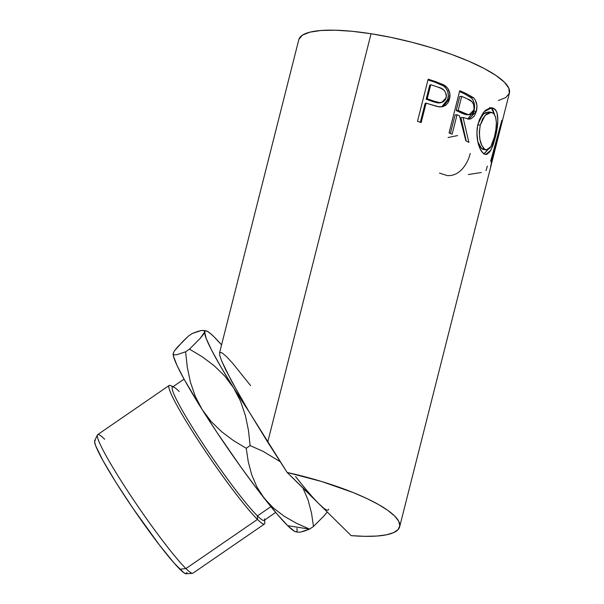 <?xml version="1.0" encoding="UTF-8"?>
<svg xmlns="http://www.w3.org/2000/svg" width="604" height="604" viewBox="0 0 604 604"><rect width="100%" height="100%" fill="white"/><g stroke="black" fill="none" stroke-linecap="round" stroke-linejoin="round"><path stroke-width="0.91" d="M203.978 330.471L204.643 331.83A108.637 9.649 -124.5 0 1 206.062 330.833A108.637 9.649 -124.5 0 1 214.133 336.934L221.562 344.876A108.637 9.649 -124.5 0 0 214.133 336.934L210.268 333.393L207.368 331.347L205.481 330.818L200.105 338.474L189.49 349.127L202.212 356.768L214.156 365.714L224.726 376.028L233.605 387.881L240.52 401.192L245.36 415.393L248.455 430.305L250.132 445.601L263.223 451.414L280.135 461.652L263.223 451.414L250.132 445.601L246.243 448.274L250.132 445.601L248.455 430.305L245.36 415.393L240.52 401.192L233.605 387.881L221.139 367.368L211.77 350.471L206.145 338.353L204.643 331.83L203.299 334.533L200.105 338.474L189.49 349.127L185.602 351.792L189.49 349.127L202.212 356.768L214.156 365.714L224.726 376.028L233.605 387.881A108.637 9.649 -124.5 0 1 204.643 331.83L203.978 330.471L201.464 330.456L206.062 330.833M197.44 331.543L201.464 330.456L192.208 333.491L197.44 331.543M296.957 528.266L297.183 530.788L296.345 531.799L294.458 531.271L287.693 525.676L309.618 529.119L313.499 526.454L309.618 529.119L304.378 531.082L300.316 532.162L297.817 532.132L300.316 532.162L309.618 529.119L296.519 523.306L284.393 516.397L273.484 508.1L264.137 498.179A108.637 9.649 55.5 0 0 287.693 525.676L309.618 529.119L296.519 523.306L284.393 516.397L273.484 508.1L264.137 498.179L256.927 487.035L251.702 474.782L248.252 461.743L246.243 448.274L233.461 440.588L221.623 431.724L211.053 421.418L202.129 409.512L195.266 396.33L190.381 382.053L187.27 367.051L185.602 351.792L176.353 354.827L173.831 354.812L173.174 353.461L174.511 350.758L177.704 346.809L188.327 336.164L192.208 333.491L188.327 336.164L182.438 341.849L174.511 350.758L173.174 353.431M97.425 434.925L94.7 440.671A80.883 7.188 55.5 0 0 126.259 498.383A80.883 7.188 55.5 0 0 179.864 569.232L185.949 568.568A84.077 7.467 -124.5 0 1 130.23 494.918A84.077 7.467 -124.5 0 1 97.425 434.925A84.077 7.467 -124.5 0 1 104.658 439.236M172.978 386.734L170.713 385.639A84.077 7.467 55.5 0 0 197.123 438.708A84.077 7.467 55.5 0 0 257.463 519.41L257.432 515.914A80.883 7.188 -124.5 0 1 199.38 438.277A80.883 7.188 -124.5 0 1 173.982 387.224A80.883 7.188 -124.5 0 1 179.229 391.498M184.046 379.123L172.518 387.051A80.883 7.188 55.5 0 0 202.702 443.359A80.883 7.188 55.5 0 0 257.432 515.914L270.902 506.658L257.432 515.914A80.883 7.188 55.5 0 0 264.152 520.354L275.681 512.426M169.188 385.458L97.674 434.616A84.077 7.467 55.5 0 0 129.06 493.151A84.077 7.467 55.5 0 0 185.949 568.568L257.463 519.41A84.077 7.467 -124.5 0 1 200.573 443.993A84.077 7.467 -124.5 0 1 169.188 385.458A84.077 7.467 -124.5 0 1 172.684 386.938M399.652 526.794L494.351 152.555L498.964 132.661L491.067 162.008A108.637 25.285 -165.8 0 0 490.735 160.958L501.849 120.302A108.637 25.285 14.2 0 1 501.871 120.445L496.458 144.213L509.421 93.001A108.637 25.285 -165.8 0 0 371.06 33.741L267.715 442.151L287.149 472.456A108.637 25.285 14.2 0 1 399.652 526.794A108.637 25.285 14.2 0 1 351.181 535.635L319.169 504.046L351.181 535.635L365.012 536.329L376.919 536.042L386.583 534.782L393.74 532.577L398.195 529.489L399.825 525.601L398.595 521.025L394.525 515.884L387.738 510.312L378.406 504.461L366.794 498.496L353.212 492.577L321.653 481.509L287.149 472.456L314.405 499.07M496.458 144.213L495.386 148.38M493.566 108.259L495.982 110.66L497.069 113.19L497.839 120.256L497.054 128.939L495.167 138.006L492.721 146.077L489.874 151.815L486.718 154.458L485.05 154.345L482.536 152.51L480.15 148.924L477.794 141.683L476.918 132.85L477.636 125.994L479.455 119.6L483.298 112.669L485.616 110.185L490.403 107.746L493.566 108.259M469.55 118.316L471.905 116.006L473.551 112.54L474.525 107.391L474.238 103.541L473.053 100.158L471.649 98.158L464.401 93.763A105.443 24.545 -165.8 0 0 459.508 91.589A105.443 24.545 14.2 0 1 464.401 93.763L466.462 93.68A108.637 25.285 -165.8 0 0 459.727 90.721L449.051 132.895L459.727 90.721A108.637 25.285 14.2 0 1 466.462 93.68L473.936 98.188L475.393 100.211L476.918 105.526L476.367 111.332L474.321 116.104L470.992 118.807L469.059 119.154L463.072 117.486L468.893 142.416A108.637 25.285 -165.8 0 0 465.835 140.77L459.485 115.832A108.637 25.285 -165.8 0 0 457.054 114.752L452.132 134.216A108.637 25.285 -165.8 0 0 449.051 132.895A108.637 25.285 -165.8 0 1 452.132 134.216L457.054 114.752L455.106 114.881L450.403 133.469L455.106 114.881L457.054 114.752A108.637 25.285 -165.8 0 1 459.485 115.832L465.835 140.77A108.637 25.285 -165.8 0 1 468.893 142.416L463.072 117.486L468.84 119.154L476.367 111.332C477.696 105.617 476.699 101.049 473.362 97.629L466.462 93.68L464.401 93.763L471.097 97.614L473.362 97.629L471.097 97.614C474.329 100.989 475.272 105.526 473.936 111.227L476.367 111.332L473.936 111.227L467.617 119.033L468.651 118.746M442.015 106.749L444.242 105.496L447.202 101.351L448.364 95.545L447.791 91.785L446.122 88.463L443.562 85.957L435.008 82.25A105.443 24.545 -165.8 0 0 427.972 79.939A105.443 24.545 14.2 0 1 435.008 82.25L436.171 81.819A108.637 25.285 -165.8 0 0 428.161 79.192L417.485 121.366L428.161 79.192A108.637 25.285 14.2 0 1 436.171 81.819L444.016 85.013L447.639 88.154L449.844 93.371L449.24 99.992L448.153 102.529L445.835 105.217L442.732 106.689L437.968 106.682L429.021 104.054A108.637 25.285 -165.8 0 0 426.107 103.088L421.184 122.559A108.637 25.285 -165.8 0 0 417.485 121.366A108.637 25.285 -165.8 0 1 421.184 122.559L426.107 103.088L425.073 103.563L420.331 122.28L425.073 103.563L426.107 103.088A108.637 25.285 -165.8 0 1 429.021 104.054L439.274 106.885L442.498 106.734L449.512 99.033C450.811 93.477 449.308 89.007 444.989 85.617L436.171 81.819L435.008 82.25L443.562 85.957L444.989 85.617L443.562 85.957C447.738 89.294 449.172 93.741 447.866 99.29L449.512 99.033L447.866 99.29L441.66 106.87M324.069 515.861L313.499 526.454L311.498 512.977L308.04 499.946L302.815 487.685L308.04 499.946L311.498 512.977L313.499 526.454L324.069 515.861L327.277 511.913M250.584 385.586L232.804 363.419L226.485 356.594L222.121 352.879L219.826 352.366L219.66 355.069L221.623 360.92L225.662 369.761L239.509 395.424L248.954 411.566L233.605 387.881A108.637 9.649 -124.5 0 0 248.954 411.566L287.149 472.456L319.169 504.046A108.637 9.649 -124.5 0 1 295.605 476.548M298.217 532.245L295.764 531.777A108.637 9.649 55.5 0 1 287.693 525.676L277.349 514.389L256.723 488.561L240.928 467.119L216.851 432.253L202.129 409.512L184.545 380.022L176.987 365.39L173.393 355.983L173.174 353.461A108.637 9.649 55.5 0 0 173.174 353.446A108.637 9.649 55.5 0 0 173.174 353.461L173.174 353.446A108.637 9.649 55.5 0 0 202.129 409.512L195.266 396.33L190.381 382.053L187.27 367.051L185.602 351.792L176.353 354.827L173.831 354.812L173.174 353.446M323.034 507.586L319.169 504.046A108.637 9.649 -124.5 0 0 328.651 509.172M219.826 352.366L219.66 355.069L221.623 360.92L231.679 381.366L248.954 411.566L267.715 442.151L371.06 33.741A108.637 25.285 -165.8 0 0 298.791 39.698L219.539 352.895M498.315 100.536L505.767 97.554L509.315 93.371L508.817 88.146L504.295 82.091L495.922 75.425L484.023 68.411L469.051 61.321L451.581 54.42L432.29 47.98L411.913 42.25L391.241 37.44L371.06 33.741L352.147 31.295L335.235 30.2L320.966 30.494L309.89 32.163L302.438 35.145L298.897 39.328M457.575 135.568L448.055 137.523M470.214 153.416C468.847 159.109 466.326 164.152 462.656 168.554C458.051 173.695 452.902 176.028 447.209 175.568L439.501 173.091M468.394 174.548L481.29 172.495M501.871 120.445L501.871 120.445A108.637 25.285 -165.8 0 0 501.849 120.302L490.735 160.958A108.637 25.285 -165.8 0 1 491.067 162.008L498.964 132.661L498.534 132.563L498.964 132.661L490.531 166.78M487.353 166.108L486.024 170.683M495.167 138.006L494.2 137.818L495.167 138.006C498.3 126.176 499.349 112.238 494.457 108.871L491.867 107.716L484.061 111.732L478.134 123.79C474.857 135.432 478.776 149.996 483.366 153.318L485.646 154.496L490.901 150.154L495.167 138.006M483.751 153.975L487.753 149.8L484.098 153.861M490.425 107.738L491.581 108.478L494.457 108.871L491.581 108.478L494.502 114.481L493.06 110.222L491.581 108.478L489.761 107.504M482.203 149.045L480.225 147.119L477.772 141.578M477.772 141.585L481.531 148.546L484.408 148.946C479.84 144.401 478.466 136.451 480.278 125.088L485.057 115.372L491.294 112.291L488.538 111.951L483.698 113.801L479.244 120.173L481.056 116.836L483.645 113.846L485.541 112.578L489.081 112.065M491.294 112.291L493.438 113.258L490.169 112.299L486.348 114.118L482.777 118.588L480.278 125.088L477.658 124.869L480.278 125.088L479.274 132.457L479.954 139.592L481.818 145.398L484.408 148.946L481.531 148.546L483.396 149.49L486.379 149.943L490.818 146.749L494.45 136.882L495.914 129.513L496.382 122.476L495.567 116.829L493.438 113.258C496.994 117.72 497.334 125.594 494.45 136.882L492.388 143.458L489.919 148.078L487.209 149.943L484.921 149.339M460.943 117.531L463.072 117.486L460.943 117.531L466.197 140.958L460.943 117.531M456.201 110.555L459.757 96.497L456.201 110.555L462 113.258L456.201 110.555L458.149 110.426L456.201 110.555M467.481 114.684L464.74 114.367L462 113.258L466.749 114.745L469.074 114.768M473.891 109.988L469.051 114.752L464.129 113.205L462 113.258L464.129 113.205L458.149 110.426L461.705 96.368L459.757 96.497L461.705 96.368L458.149 110.426L468.357 114.707L471.112 114.232L472.305 113.212L474.087 109.045L473.627 104.311L471.754 101.525L467.836 99.154A108.637 25.285 -165.8 0 0 461.705 96.368A108.637 25.285 -165.8 0 1 467.836 99.154C472.471 100.498 474.487 104.115 473.891 109.988M426.167 99.237L429.723 85.179L426.167 99.237L433 101.638L426.167 99.237L427.202 98.762L426.167 99.237M437.364 102.839L433 101.638L440.18 102.816L441.72 102.469M439.863 102.884L438.096 102.937M437.825 102.295L434.246 101.238L439.546 102.589L442.966 102.016L445.48 99.524L446.409 95.885L446.182 93.982L444.461 90.63L441.486 88.554L438.142 87.195C443.842 88.418 446.522 91.936 446.167 97.757L441.698 102.476M434.246 101.238L433 101.638L434.246 101.238L427.202 98.762L430.765 84.703L429.723 85.179L430.765 84.703L427.202 98.762L434.246 101.238M438.142 87.195A108.637 25.285 -165.8 0 0 430.765 84.703A108.637 25.285 -165.8 0 1 438.142 87.195M186.946 572.237L186.304 573.792L183.91 572.773L174.314 563.298L159.607 545.261L132.993 508.402L116.157 482.747L103.065 460.792L95.711 445.873L94.579 441.811L95.221 440.263M264.318 520.24A84.077 7.467 -124.5 0 1 264.446 524.03A84.077 7.467 -124.5 0 1 257.463 519.41L185.949 568.568A84.077 7.467 55.5 0 0 192.933 573.188L264.446 524.03M264.514 518.927A80.883 7.188 -124.5 0 1 257.432 515.914L257.463 519.41A84.077 7.467 55.5 0 0 264.824 522.543L264.612 520.044M192.548 573.317A84.077 7.467 -124.5 0 1 185.949 568.568L179.864 569.232A80.883 7.188 55.5 0 0 186.213 573.8L192.548 573.317M202.129 409.512A108.637 9.649 55.5 0 0 264.137 498.179L256.927 487.035L251.702 474.782L248.252 461.743L246.243 448.274L233.461 440.588L221.623 431.724L211.053 421.418L202.129 409.512"/></g></svg>
